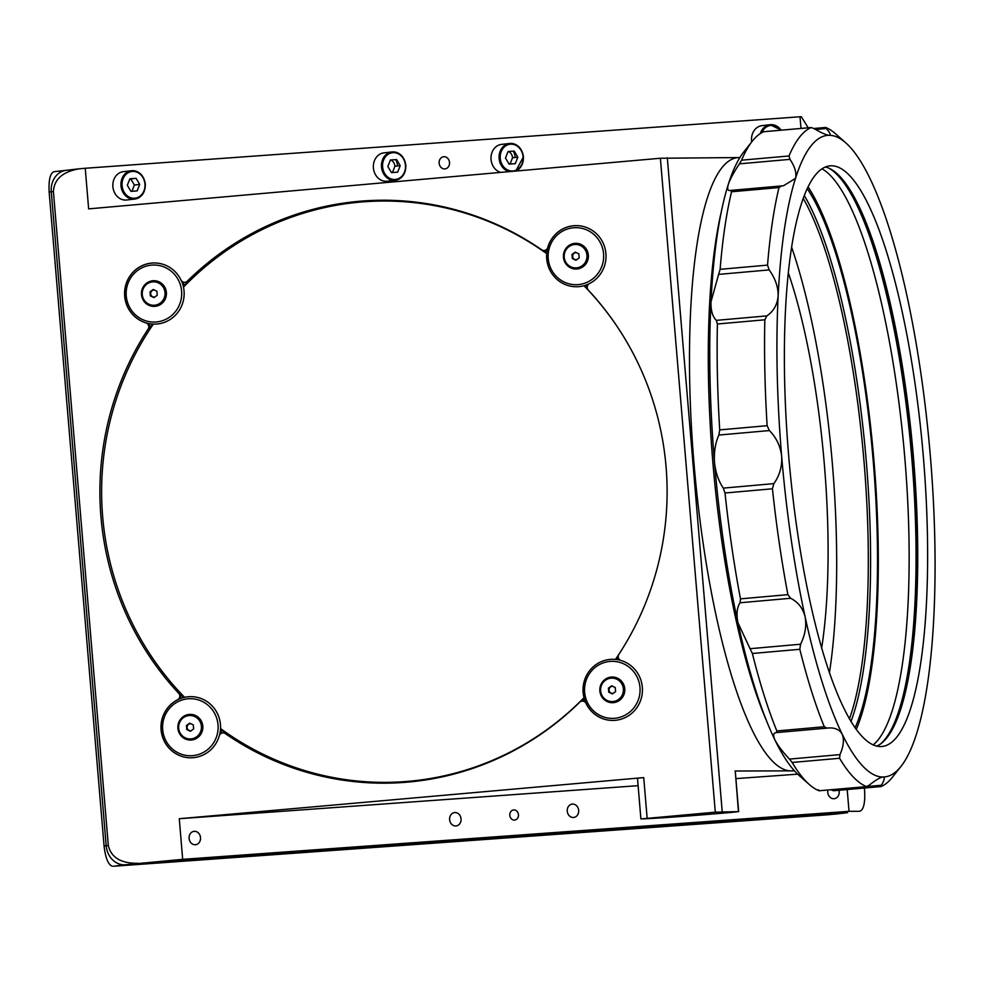 <?xml version="1.0" encoding="UTF-8"?>
<svg xmlns="http://www.w3.org/2000/svg" width="983" height="983" viewBox="0 0 983 983"><rect width="100%" height="100%" fill="white"/><g stroke="black" fill="none" stroke-linecap="round" stroke-linejoin="round"><path stroke-width="1.47" d="M123.367 171.656A14.266 12.14 83.4 0 0 112.885 186.696A14.266 12.14 83.4 0 0 126.635 200.004L134.72 199.07A14.266 12.14 -96.6 0 1 120.983 185.762A14.266 12.14 -96.6 0 1 131.452 170.723A14.266 12.14 -96.6 0 1 145.201 184.005A14.266 12.14 -96.6 0 1 134.72 199.07C141.822 197.472 145.361 192.459 145.324 184.005C143.776 175.171 139.156 170.747 131.452 170.723L123.367 171.656M130.948 191.366L137.141 190.911L139.709 184.399L136.084 178.328L129.891 178.771L127.323 185.296L130.948 191.366M131.906 191.292L134.388 185.013L130.764 178.943L129.793 179.004M130.764 178.943L136.084 178.328M134.388 185.013L139.709 184.399M397.599 165.93A14.266 12.14 83.4 0 0 395.658 159.627M383.886 152.881A14.266 12.14 83.4 0 0 373.405 167.933A14.266 12.14 83.4 0 0 387.155 181.228L395.24 180.294A14.266 12.14 -96.6 0 1 381.502 166.999A14.266 12.14 -96.6 0 1 391.971 151.947A14.266 12.14 -96.6 0 1 405.721 165.255A14.266 12.14 -96.6 0 1 395.24 180.294C402.342 178.709 405.881 173.684 405.844 165.23C404.296 156.408 399.676 151.972 391.971 151.947L383.886 152.881M387.843 166.52L391.467 172.59L397.66 172.148L400.228 165.623L396.604 159.553L390.411 160.008L387.843 166.52M392.426 172.529L394.908 166.238L400.228 165.623M394.908 166.238A7.299 6.205 83.4 0 0 390.89 159.971M515.239 157.452A14.266 12.14 83.4 0 0 513.286 151.149M509.341 171.62A14.266 12.14 -96.6 0 1 499.131 158.521A14.266 12.14 -96.6 0 1 509.599 143.469L501.514 144.403A14.266 12.14 83.4 0 0 491.045 159.455A14.266 12.14 83.4 0 0 500.63 172.394M505.471 158.042L509.096 164.124L515.289 163.669L517.857 157.157L514.232 151.087L508.039 151.529L505.471 158.042M510.066 164.05L512.536 157.772L517.857 157.157M512.536 157.772A7.299 6.205 83.4 0 0 508.53 151.493M760.301 133.59A14.266 12.14 -96.6 0 1 770.119 124.706L762.034 125.64A14.266 12.14 83.4 0 0 751.565 140.692A14.266 12.14 83.4 0 0 751.712 141.921M154.429 290.034A3.527 3.44 -90.2 0 0 150.682 293.856A3.527 3.44 -90.2 0 0 154.822 297.001M153.667 305.271L154.233 305.271A11.722 11.403 -90.2 0 0 165.562 292.541A11.722 11.403 -90.2 0 0 154.159 281.826L153.594 281.826A11.722 11.403 -90.2 0 0 142.265 294.556A11.722 11.403 -90.2 0 0 153.667 305.271A11.722 11.403 -90.2 0 0 164.997 292.541A11.722 11.403 -90.2 0 0 153.594 281.826M153.975 297.603L157.219 295.281L156.887 291.214L153.287 289.481L150.043 291.816L150.374 295.883L153.975 297.603M153.569 289.616L150.043 291.816M150.51 291.816L150.374 295.883M150.854 295.883L154.159 297.468M351.84 780.428L350.218 780.539M352.811 780.539L351.103 780.662M864.376 788.034L864.622 790.971C865.224 803.222 863.578 809.992 859.67 811.294L849.029 811.331L182.678 859.339L125.197 864.77A20.385 17.338 -96.6 0 1 106.189 845.699A20.385 17.338 83.4 0 0 125.197 864.77L113.745 866.232L828.534 814.735L846.904 812.769L125.197 864.77L846.904 812.769A20.385 17.338 83.4 0 0 847.53 812.708A20.385 17.338 -96.6 0 1 846.904 812.769L834.125 814.243M112.418 866.244C108.302 864.954 105.513 858.196 104.063 845.945L49.15 192.029C48.548 179.778 50.194 173.008 54.102 171.706M66.869 170.231A20.385 17.338 83.4 0 0 66.242 170.292A20.385 17.338 83.4 0 0 51.276 191.783L106.189 845.699L51.276 191.783A20.385 17.338 -96.6 0 1 66.242 170.292L53.856 171.718M509.821 815.337A5.099 4.337 83.4 0 0 514.736 820.08A5.099 4.337 83.4 0 0 518.471 814.71A5.099 4.337 83.4 0 0 513.568 809.955A5.099 4.337 83.4 0 0 509.821 815.337M692.757 815.153L682.239 815.865L692.757 815.153M715.292 812.179L641.272 818.9A81.528 1.561 175.2 0 0 731.844 812.376L738.442 811.626L715.292 812.179L660.379 158.251L88.642 208.875L85.238 168.265L800.015 116.768L800.998 128.417M738.442 811.626L735.259 771.028L738.663 811.651M586.089 703.361L586.003 703.361A30.571 29.748 -90.2 0 0 612.765 720.428A30.571 29.748 -90.2 0 0 642.145 694.17A30.571 29.748 -90.2 0 0 621.059 660.515A4.079 3.969 -90.2 0 1 618.885 654.334A291.484 283.608 -90.2 0 0 666.056 466.679A291.484 283.608 -90.2 0 0 588.301 290.096A4.079 3.969 -90.2 0 1 589.407 283.62A30.571 29.748 -90.2 0 0 605.233 249.215A30.571 29.748 -90.2 0 0 576.185 225.611A30.571 29.748 -90.2 0 0 573.716 225.721A30.571 29.748 -90.2 0 0 547.728 247.569L547.814 247.569M618.221 656.902A291.484 283.608 89.8 0 1 616.513 659.409M584.283 698.643A291.484 283.608 89.8 0 1 581.825 701.137M225.291 733.601A4.079 3.969 -90.2 0 0 223.067 732.9L224.099 732.9A4.079 3.969 89.8 0 1 226.323 733.588L225.291 733.601A291.484 283.608 -90.2 0 0 384.304 783.181A291.484 283.608 -90.2 0 0 579.7 702.218A4.079 3.969 -90.2 0 1 582.428 701.088L583.46 701.076A4.079 3.969 89.8 0 1 585.29 701.53M226.323 733.588A291.484 283.608 89.8 0 1 221.384 730.099M183.747 697.525A291.484 283.608 89.8 0 1 179.729 693.31A4.079 3.969 89.8 0 1 179.877 698.79M148.089 323.419A4.079 3.969 89.8 0 1 149.146 329.072L148.114 329.072A291.484 283.608 -90.2 0 0 100.942 516.726A291.484 283.608 -90.2 0 0 178.697 693.31L179.729 693.31M327.4 776.386A291.484 283.608 -90.2 0 0 386.651 783.168M148.114 329.072A4.079 3.969 -90.2 0 0 145.939 322.879L146.037 322.879M785.589 816.59L775.083 817.315L785.589 816.59M224.517 857.016L214.011 857.729L224.517 857.016M449.526 162.441A6.119 5.198 -96.6 0 1 445.029 168.892A6.119 5.198 -96.6 0 1 439.143 163.19A6.119 5.198 -96.6 0 1 443.628 156.739A6.119 5.198 -96.6 0 1 449.526 162.441M794.252 770.623L792.261 770.795A307.79 70.788 -95.1 0 1 790.86 770.856A307.79 70.788 -95.1 0 1 694.072 464.406A307.79 70.788 -95.1 0 1 737.963 157.624L739.953 157.44M803.332 198.603A291.484 67.041 -95.1 0 1 863.996 461.224A291.484 67.041 -95.1 0 1 849.398 718.966M827.944 790.037A6.721 5.726 83.4 0 0 827.772 792.433A6.721 5.726 83.4 0 0 834.26 798.7A6.721 5.726 83.4 0 0 839.187 791.61A6.721 5.726 83.4 0 0 838.966 790.283M567.252 811.196A6.721 5.726 83.4 0 0 573.74 817.463A6.721 5.726 83.4 0 0 578.668 810.373A6.721 5.726 83.4 0 0 572.192 804.106A6.721 5.726 83.4 0 0 567.252 811.196M189.105 838.438A6.721 5.726 83.4 0 0 195.58 844.716A6.721 5.726 83.4 0 0 200.52 837.614A6.721 5.726 83.4 0 0 194.044 831.348A6.721 5.726 83.4 0 0 189.105 838.438M449.624 819.675A6.721 5.726 83.4 0 0 456.1 825.941A6.721 5.726 83.4 0 0 461.039 818.851A6.721 5.726 83.4 0 0 454.564 812.572A6.721 5.726 83.4 0 0 449.624 819.675M821.628 648.227A256.514 59.005 84.9 0 0 788.415 273.127M829.394 672.925A291.484 67.041 84.9 0 0 791.72 247.446M766.482 720.711A311.869 71.734 -95.1 0 1 721.387 211.456M66.242 170.292L79.648 168.757C62.9 171.534 54.151 179.127 53.414 191.538L108.314 845.454C111.128 857.545 121.007 863.492 137.964 863.295M800.015 116.768L801.354 116.756L808.198 127.778M79.648 168.757L85.238 168.265M735.038 771.016L794.461 770.856M849.029 811.331L847.199 789.558M660.379 158.251L738.663 157.563M722.21 811.675L667.31 157.759M223.067 732.9A4.079 3.969 -90.2 0 0 219.27 735.825A30.571 29.748 -90.2 0 1 171.583 750.619A30.571 29.748 -90.2 0 1 177.591 699.785A4.079 3.969 -90.2 0 0 178.697 693.31M149.146 329.072A291.484 283.608 89.8 0 1 152.5 324.058M184.042 285.5A291.484 283.608 89.8 0 1 188.343 281.187A4.079 3.969 89.8 0 1 185.603 282.318L184.571 282.318A4.079 3.969 -90.2 0 0 187.298 281.187L188.343 281.187M145.939 322.879A30.571 29.748 -90.2 0 1 131.55 273.864A30.571 29.748 -90.2 0 1 181.007 280.044A4.079 3.969 -90.2 0 0 184.571 282.318M547.285 249.719A4.079 3.969 89.8 0 1 544.963 250.493L543.931 250.505A4.079 3.969 -90.2 0 0 547.728 247.569M187.298 281.187A291.484 283.608 -90.2 0 1 382.694 200.225A291.484 283.608 -90.2 0 1 541.707 249.805A4.079 3.969 -90.2 0 0 543.931 250.505M543.734 250.493A291.484 283.608 89.8 0 1 546.806 252.668M585.131 285.684A291.484 283.608 89.8 0 1 587.244 287.872M586.003 703.361A4.079 3.969 -90.2 0 0 582.428 701.088M385.053 200.225A291.484 283.608 -90.2 0 0 325.84 207.327M182.678 859.339L179.275 818.716L643.73 777.59L647.146 818.212M640.891 818.888L637.488 778.266L643.73 777.59M797.68 774.162L735.886 778.622M638.102 785.663L179.275 818.716M855.05 727.899A292.701 67.323 84.9 0 0 873.174 460.437A292.701 67.323 84.9 0 0 807.313 188.81M850.959 721.608A292.701 67.323 84.9 0 0 866.256 461.052A292.701 67.323 84.9 0 0 804.401 195.728M829.124 168.302A292.701 67.323 -95.1 0 1 911.708 457.021A292.701 67.323 -95.1 0 1 880.129 744.266M873.125 744.954A292.701 67.323 84.9 0 0 904.79 457.636A292.701 67.323 84.9 0 0 822.107 168.855M856.205 729.521A295.969 68.073 84.9 0 0 873.924 460.437A295.969 68.073 84.9 0 0 808.161 187.028M886.039 738.798A293.524 67.508 84.9 0 0 911.401 451.258A293.524 67.508 84.9 0 0 835.906 172.639M740.052 602.763L740.482 598.856L787.899 594.654L790.59 598.278L740.052 602.763C736.98 607.297 736.267 613.945 737.914 622.718L750.066 648.706L800.592 644.221L801.231 642.821C805.335 633.974 806.625 625.299 805.102 616.771A322.055 74.081 -95.1 0 1 781.669 456.37A322.055 74.081 -95.1 0 1 778.155 295.908C778.266 287.454 775.55 279.209 770.033 271.185L769.161 269.907L718.622 274.392L720.121 269.317A332.254 76.416 -95.1 0 1 731.561 191.771L731.143 190.37L781.559 185.922L778.991 187.569L731.561 191.771M718.856 435.051C715.341 442.952 713.891 452.033 714.494 462.317C715.599 472.504 718.536 481.105 723.304 488.121L773.842 483.636C779.544 475.735 782.149 466.642 781.669 456.37C780.441 446.171 776.349 437.582 769.382 430.566L718.856 435.051L719.716 429.89A332.254 76.416 -95.1 0 1 717.393 323.997L716.337 320.36L766.875 315.887C773.572 311.341 777.332 304.681 778.155 295.908A322.055 74.081 -95.1 0 1 795.505 178.378A322.055 74.081 -95.1 0 1 829.062 135.298A322.055 74.081 -95.1 0 1 845.847 142.904A322.055 74.081 -95.1 0 1 869.832 178.181A322.055 74.081 -95.1 0 1 906.904 295.551A322.055 74.081 -95.1 0 1 930.336 455.952A322.055 74.081 -95.1 0 1 933.85 616.415A322.055 74.081 -95.1 0 1 916.5 733.945A322.055 74.081 -95.1 0 1 901.042 766.335A322.055 74.081 -95.1 0 1 882.943 777.025A322.055 74.081 -95.1 0 1 842.173 734.141A322.055 74.081 -95.1 0 1 805.102 616.771C802.828 608.084 797.987 601.915 790.59 598.278M718.622 274.392L710.979 301.855C710.783 310.542 712.577 316.723 716.337 320.36M825.425 167.049A291.484 67.041 -95.1 0 1 836.926 173.512A291.484 67.041 -95.1 0 1 913.404 456.849A291.484 67.041 -95.1 0 1 886.887 737.754A291.484 67.041 -95.1 0 1 876.701 746.146M788.722 456.345A291.484 67.041 -95.1 0 1 830.291 165.82A291.484 67.041 -95.1 0 1 923.283 455.977A291.484 67.041 -95.1 0 1 881.714 746.502A291.484 67.041 -95.1 0 1 788.722 456.345M719.716 429.89L767.133 425.688L769.382 430.566M720.121 269.317L767.539 265.127L769.161 269.907M741.575 160.18L788.993 155.978L789.976 159.357L739.449 163.829L741.575 160.18A332.254 76.416 -95.1 0 1 752.241 141.245A332.254 76.416 -95.1 0 1 763.717 131.734L763.914 131.722M829.283 135.285L829.062 135.298C826.347 135.064 821.309 132.828 813.961 128.564L811.147 127.544L763.717 131.734M763.84 131.71L811.147 127.544A332.254 76.416 -95.1 0 0 788.993 155.978M739.449 163.829C733.92 172.111 730.209 178.943 728.317 184.325A322.055 74.081 -95.1 0 1 743.787 151.935L752.241 141.245M767.539 265.127A332.254 76.416 -95.1 0 1 778.991 187.569M826.998 728.12L776.57 732.581C773.326 732.667 772.81 735.173 774.985 740.088A322.055 74.081 -95.1 0 1 737.914 622.718A322.055 74.081 -95.1 0 1 714.494 462.317A322.055 74.081 -95.1 0 1 710.979 301.855A322.055 74.081 -95.1 0 1 728.317 184.325C726.965 189.203 727.862 191.218 731.02 190.395L730.271 190.518M766.875 315.887L764.823 319.794L717.393 323.997M767.133 425.688A332.254 76.416 -95.1 0 1 764.823 319.794M740.482 598.856A332.254 76.416 -95.1 0 1 725.012 492.999L723.304 488.121M773.842 483.636L772.441 488.797L725.012 492.999M787.899 594.654A332.254 76.416 -95.1 0 1 772.441 488.797M776.435 732.593L776.84 730.947L824.258 726.744L827.084 728.108C834.346 727.273 839.371 729.288 842.173 734.141C844.323 739.511 843.598 746.343 839.961 754.612L839.58 758.274L792.151 762.464L789.435 759.097L839.961 754.612M776.84 730.947A332.254 76.416 -95.1 0 1 752.376 653.486L750.066 648.706M800.592 644.221L799.806 649.296L752.376 653.486M824.258 726.744A332.254 76.416 -95.1 0 1 799.806 649.296M818.569 789.742L819.06 790.774L866.76 786.597L819.281 790.75M839.58 758.274A332.254 76.416 -95.1 0 0 866.49 786.572L869.107 785.27C875.681 780.06 880.289 777.32 882.943 777.025L882.709 777.037M819.06 790.774A332.254 76.416 -95.1 0 1 809.181 784.409A332.254 76.416 -95.1 0 1 792.151 762.464M809.181 784.409L798.982 775.366A322.055 74.081 -95.1 0 1 774.985 740.088C777.762 745.384 782.579 751.712 789.435 759.097M830.868 789.705L833.523 790.762L880.989 786.56L881.395 785.233C884.516 780.047 885.032 777.307 882.943 777.025M901.042 766.335L892.589 777.025A332.254 76.416 -95.1 0 1 881.1 786.535M829.062 135.298C831.09 135.064 830.156 132.803 826.248 128.527L825.769 127.495L826.248 128.527L815.558 129.473M825.769 127.495A332.254 76.416 -95.1 0 1 835.636 133.86L845.847 142.904M781.559 185.922L783.39 185.812L795.505 178.378C796.771 173.082 794.928 166.741 789.976 159.357M827.354 728.084L776.57 732.581M352.811 780.883L354.716 780.748M546.72 253.663A290.661 282.821 -90.2 0 0 383.64 201.036A290.661 282.821 -90.2 0 0 360.122 202.105A290.661 282.821 -90.2 0 0 183.489 287.134M153.348 324.095A290.661 282.821 -90.2 0 0 184.583 697.328M220.548 728.563A290.661 282.821 -90.2 0 0 385.238 782.37A290.661 282.821 -90.2 0 0 408.756 781.288A290.661 282.821 -90.2 0 0 584.025 697.672M385.238 782.37L388.998 782.357A290.661 282.821 -90.2 0 0 412.516 781.288A290.661 282.821 -90.2 0 0 434.4 778.462M432.827 204.673A290.661 282.821 -90.2 0 0 387.413 201.023L383.64 201.036M615.456 659.409A290.661 282.821 -90.2 0 0 623.185 647.564M622.325 334.527A290.661 282.821 -90.2 0 0 583.976 285.746M132.422 311.586A28.532 27.77 -90.2 0 0 171.497 315.654A28.532 27.77 -90.2 0 0 175.441 275.498A28.532 27.77 -90.2 0 0 136.379 271.443A28.532 27.77 -90.2 0 0 132.422 311.586M181.413 280.72A30.571 29.748 89.8 0 1 154.491 324.12A30.571 29.748 89.8 0 1 131.366 312.877A30.571 29.748 89.8 0 1 127.495 280.499A30.571 29.748 89.8 0 1 154.27 262.965M182.863 281.924A30.571 29.748 89.8 0 1 184.263 286.336M163.62 285.426A12.84 12.496 -90.2 0 0 146.037 283.596A12.84 12.496 -90.2 0 0 144.255 301.67A12.84 12.496 -90.2 0 0 161.839 303.501A12.84 12.496 -90.2 0 0 163.62 285.426M168.843 745.261A28.532 27.77 -90.2 0 0 207.917 749.329A28.532 27.77 -90.2 0 0 211.861 709.173A28.532 27.77 -90.2 0 0 172.787 705.118A28.532 27.77 -90.2 0 0 168.843 745.261M190.862 757.795A30.571 29.748 89.8 0 1 167.774 746.552A30.571 29.748 89.8 0 1 163.928 714.15A30.571 29.748 89.8 0 1 190.739 696.64A30.571 29.748 89.8 0 1 213.864 707.883A30.571 29.748 89.8 0 1 219.578 735.075M221.445 729.214A30.571 29.748 89.8 0 1 220.856 733.601M200.028 719.101A12.84 12.496 -90.2 0 0 182.445 717.271A12.84 12.496 -90.2 0 0 180.675 735.345A12.84 12.496 -90.2 0 0 198.259 737.164A12.84 12.496 -90.2 0 0 200.028 719.101M554.387 274.232A28.532 27.77 -90.2 0 0 593.449 278.287A28.532 27.77 -90.2 0 0 597.406 238.144A28.532 27.77 -90.2 0 0 558.332 234.077A28.532 27.77 -90.2 0 0 554.387 274.232M588.952 283.89A30.571 29.748 89.8 0 1 576.443 286.753A30.571 29.748 89.8 0 1 553.318 275.523A30.571 29.748 89.8 0 1 549.46 243.133A30.571 29.748 89.8 0 1 576.235 225.611M588.117 284.665A30.571 29.748 89.8 0 1 584.172 285.93M585.573 248.06A12.84 12.496 -90.2 0 0 567.99 246.242A12.84 12.496 -90.2 0 0 566.22 264.304A12.84 12.496 -90.2 0 0 583.791 266.135A12.84 12.496 -90.2 0 0 585.573 248.06M590.808 707.907A28.532 27.77 -90.2 0 0 629.87 711.962A28.532 27.77 -90.2 0 0 633.814 671.819A28.532 27.77 -90.2 0 0 594.752 667.752A28.532 27.77 -90.2 0 0 590.808 707.907M612.827 720.428A30.571 29.748 89.8 0 1 589.739 709.185A30.571 29.748 89.8 0 1 585.88 676.783A30.571 29.748 89.8 0 1 612.692 659.286A30.571 29.748 89.8 0 1 620.666 660.379M621.993 681.735A12.84 12.496 -90.2 0 0 604.41 679.904A12.84 12.496 -90.2 0 0 602.628 697.979A12.84 12.496 -90.2 0 0 620.212 699.81A12.84 12.496 -90.2 0 0 621.993 681.735M615.505 659.335A30.571 29.748 89.8 0 1 619.904 659.949M190.837 723.709A3.527 3.44 -90.2 0 0 187.089 727.518A3.527 3.44 -90.2 0 0 191.243 730.676M190.075 738.946L190.641 738.933A11.722 11.403 -90.2 0 0 201.97 726.216A11.722 11.403 -90.2 0 0 190.579 715.501L190.014 715.501A11.722 11.403 -90.2 0 0 178.685 728.231A11.722 11.403 -90.2 0 0 190.075 738.946A11.722 11.403 -90.2 0 0 201.404 726.216A11.722 11.403 -90.2 0 0 190.014 715.501M193.295 724.889L189.707 723.156L186.451 725.491L186.795 729.558L190.383 731.278L193.639 728.944L193.295 724.889M189.989 723.291L186.451 725.491M186.93 725.491L186.795 729.558M187.262 729.558L190.579 731.143M576.382 252.668A3.527 3.44 -90.2 0 0 574.6 259.377A3.527 3.44 -90.2 0 0 576.775 259.635M574.6 259.377L576.124 260.114M575.62 267.904L576.185 267.904A11.722 11.403 -90.2 0 0 587.515 255.175A11.722 11.403 -90.2 0 0 576.124 244.46L575.559 244.46A11.722 11.403 -90.2 0 0 564.23 257.19A11.722 11.403 -90.2 0 0 575.62 267.904A11.722 11.403 -90.2 0 0 586.949 255.175A11.722 11.403 -90.2 0 0 575.559 244.46M571.995 254.462L572.339 258.517L575.927 260.249L579.184 257.915L578.84 253.847L575.252 252.127L571.995 254.462L572.339 258.517M612.802 686.343A3.527 3.44 -90.2 0 0 609.055 690.164A3.527 3.44 -90.2 0 0 613.195 693.31M611.942 685.937L610.504 686.957M612.04 701.579L612.606 701.579A11.722 11.403 -90.2 0 0 623.935 688.85A11.722 11.403 -90.2 0 0 612.532 678.135L611.967 678.135A11.722 11.403 -90.2 0 0 600.638 690.865A11.722 11.403 -90.2 0 0 612.04 701.579A11.722 11.403 -90.2 0 0 623.369 688.85A11.722 11.403 -90.2 0 0 611.967 678.135M608.416 688.137L608.747 692.192L612.348 693.924L615.591 691.59L615.26 687.522L611.659 685.802L608.416 688.137L608.747 692.192M144.931 184.018A13.455 11.44 83.4 0 0 132.386 171.435A13.455 11.44 83.4 0 0 122.101 185.664A13.455 11.44 83.4 0 0 134.646 198.247A13.455 11.44 83.4 0 0 144.931 184.018M405.451 165.255A13.455 11.44 83.4 0 0 392.905 152.672A13.455 11.44 83.4 0 0 382.62 166.901A13.455 11.44 83.4 0 0 395.154 179.484A13.455 11.44 83.4 0 0 405.451 165.255M509.599 143.469A14.266 12.14 -96.6 0 1 523.349 156.776A14.266 12.14 -96.6 0 1 515.768 171.054L523.472 156.764C521.924 147.929 517.304 143.506 509.599 143.469M523.079 156.776A13.455 11.44 83.4 0 0 510.546 144.194A13.455 11.44 83.4 0 0 500.249 158.423A13.455 11.44 83.4 0 0 512.794 171.005A13.455 11.44 83.4 0 0 523.079 156.776M781.215 130.161L770.119 124.706A14.266 12.14 -96.6 0 1 781.104 130.174M780.699 130.211A13.455 11.44 83.4 0 0 761.8 132.693M53.414 191.538L49.15 192.029M104.063 845.945L108.314 845.454M731.254 190.37L780.981 185.971M867.166 786.498L881.395 785.233M813.85 128.503L825.597 127.458M154.491 324.12L155.437 324.12M190.739 696.64L191.685 696.64M576.443 286.753L577.39 286.753M612.692 659.286L613.638 659.274"/></g></svg>
